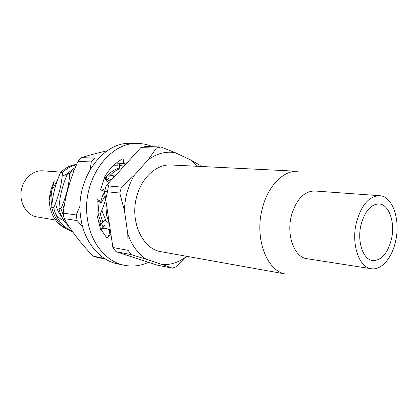 <?xml version="1.0" encoding="UTF-8"?>
<svg xmlns="http://www.w3.org/2000/svg" width="418" height="418" viewBox="0 0 418 418"><rect width="100%" height="100%" fill="white"/><g stroke="black" fill="none" stroke-linecap="round" stroke-linejoin="round"><path stroke-width="0.63" d="M105.503 259.108L97.305 257.41L93.104 256.109C80.982 243.553 71.311 231.049 64.095 218.598L63.186 213.112C65.349 195.493 70.297 178.225 78.02 161.306L81.541 157.581L94.818 158.176L91.265 161.98L90.246 169.29M81.541 157.581C89.013 155.245 97.587 152.988 107.259 150.799M78.02 161.306L91.265 161.98M80.084 205.896L76.217 214.972L77.121 220.573L82.55 226.451M63.186 213.112L76.217 214.972M64.095 218.598L77.121 220.573M93.104 256.109L104.453 258.455M117.416 165.747L113.21 165.753M104.986 177.964L108.33 174.661M109.333 223.776L106.428 214.857L108.053 215.077M72.486 231.609L71.859 231.415C61.368 227.465 54.659 219.476 51.727 207.448L53.676 207.709C56.357 218.99 62.522 226.802 72.162 231.154M69.205 226.817C64.017 221.958 60.594 215.824 58.938 208.425L60.939 208.692L63.782 216.994M73.15 172.995L69.9 173.177M67.523 173.7L62.125 176.25M57.256 180.701L52.788 188.633M51.492 193.508C50.792 197.609 50.923 201.628 51.895 205.562M55.542 213.729C57.862 217.041 60.725 219.419 64.126 220.861M49.167 200.447L54.246 181.234C51.351 187.577 49.658 193.983 49.167 200.447C49.988 213.729 55.437 223.055 65.506 228.442M60.997 172.117L42.929 170.821C33.137 170.032 23.309 178.648 21.318 190.164C19.228 201.669 25.451 213.525 34.882 216.55L55.547 220.025M101.318 223.463L97.974 213.713L100.257 214.021L102.755 221.948M106.428 214.857L106.977 207.898M119.799 168.71C115.948 170.225 112.458 172.718 109.328 176.192L107.034 176.025C110.775 171.913 114.96 169.191 119.59 167.869M97.974 213.713L99.191 201.884M108.44 185.738C107.207 195.185 104.479 204.611 100.257 214.021M76.457 164.864C71.29 165.815 66.624 168.459 62.449 172.786L60.49 172.644C65.328 167.691 70.71 164.969 76.625 164.473M51.727 207.448C52.469 195.786 55.39 184.186 60.49 172.644M62.449 172.786C61.754 184.223 58.828 195.864 53.676 207.709M55.563 203.2C56.498 208.493 58.583 213.018 61.817 216.785M62.778 204.308L63.834 208.509M114.37 176.736L110.467 174.98M115.938 175.011L110.044 175.414M106.762 176.642L105.644 177.237M99.364 221.901L101.02 223.776M112.646 178.632L111.235 179.693M101.825 210.343L105.785 220.563M74.686 169.091L69.764 173.318C69.106 184.908 66.164 196.7 60.939 208.692M69.764 173.318L67.753 173.172L75.407 167.346M58.938 208.425C59.643 196.606 62.585 184.855 67.753 173.172M121.445 187.102L134.335 175.257C128.112 185.822 124.815 197.636 124.444 210.703L119.778 193.038L121.445 187.102L106.172 185.754L140.793 147.664L156.389 148.061L160.888 146.948L175.205 152.69C166.003 151.128 157.043 153.432 148.322 159.598L156.389 148.061M160.888 146.948L145.26 146.582L140.793 147.664M187.06 256.375L176.704 266.522L172.43 268.163L156.98 265.069L115.995 251.673L131.215 254.599L128.117 250.351L112.907 247.519L115.995 251.673M112.907 247.519L104.531 191.543L119.778 193.038M106.172 185.754L104.531 191.543L100.592 189.798L104.223 178.381L109.056 182.582M197.003 166.27L190.838 160.021L199.976 165.241L200.781 166.458M172.43 268.163L162.628 264.657C171.239 264.923 179.275 262.143 186.741 256.318M190.838 160.021L175.205 152.69M148.322 159.598L134.335 175.257M124.444 210.703L127.777 233.688C131.707 245.183 137.83 253.695 146.148 259.223L162.628 264.657M128.117 250.351L127.777 233.688M146.148 259.223L131.215 254.599M152.674 146.755C148.029 144.691 143.17 143.599 138.092 143.484C109.589 141.42 81.714 179.949 87.268 217.679C90.126 242.377 105.89 261.731 124.214 265.268C132.511 266.924 140.615 265.937 148.542 262.311M138.092 143.484L131.221 143.348C102.807 141.31 75.083 179.406 80.648 216.723C83.511 241.149 99.223 260.32 117.489 263.852L124.214 265.268M105.179 195.89L101.135 202.714L97.54 200.943L100.869 201.236L97.091 199.611L97.018 215.213L100.717 229.738L104.871 225.339M118.848 163.26L119.924 169.212L119.496 165.471L120.734 163.37L123.671 163.506L127.02 162.816M131.273 158.135L131.2 157.466L132.036 157.299M119.924 169.212L121.784 168.579M131.341 158.067L131.2 157.466M116.805 162.644L116.862 163.156L119.25 163.281L119.496 165.471L125.201 164.817M108.91 180.424L103.93 178.105C108.915 169.123 115.316 162.639 123.122 158.652L123.671 163.506M100.869 201.236L102.833 195.049L104.636 192.233M105.31 188.591C103.241 189.876 101.668 190.279 100.592 189.798M105.19 178.685L106.214 177.389L107.52 179.745M104.223 178.381L109.317 180.707M111.423 179.98L106.214 177.389M108.842 180.351L109.244 180.576M96.934 200.917L98.23 201.471L98.622 200.98M111.381 237.304L110.963 234.508M110.922 234.232L107.081 238.349L101.062 229.539C103.074 227.883 105.467 227.784 108.241 229.252L109.438 231.023C109.547 233.803 108.764 236.248 107.081 238.349M110.148 229.059L109.317 229.947L109.438 231.023M109.359 223.792L104.892 219.696L100.524 224.299L100.733 225.908L103.763 226.378L105.195 224.858M100.524 224.299L103.763 226.378M101.062 229.539L105.373 224.973M108.241 229.252L109.317 229.947M100.597 224.884L99.15 225.328M112.823 246.933L111.967 246.192L112.604 245.497M391.363 239.519C387.564 253.606 381.326 260.623 372.652 260.581C363.075 259.74 356.883 241.4 361.037 224.816C364.872 211.121 370.897 204.167 379.105 203.947C389.247 204.376 395.412 223.019 391.363 239.519M356.402 222.564C361.351 204.987 369.078 196.026 379.586 195.697C392.779 196.173 400.721 220.281 395.517 241.531C391.917 258.11 381.253 270.498 371.262 268.727C359.005 267.572 351.026 243.966 356.402 222.564M371.262 268.727L306.937 258.705C294.465 257.446 286.168 235.475 291.393 215.719C296.226 199.475 303.98 191.235 314.655 190.989L379.586 195.697M136.869 196.084C141.869 177.133 156.907 163.966 171.087 164.985L297.841 171.281C283.482 170.173 267.797 185.968 262.29 208.65C254.196 238.605 267.092 271.825 286.121 274.13L161.202 251.74C142.449 249.264 129.47 221.08 136.869 196.084M104.782 193.236L102.494 196.115"/></g></svg>
